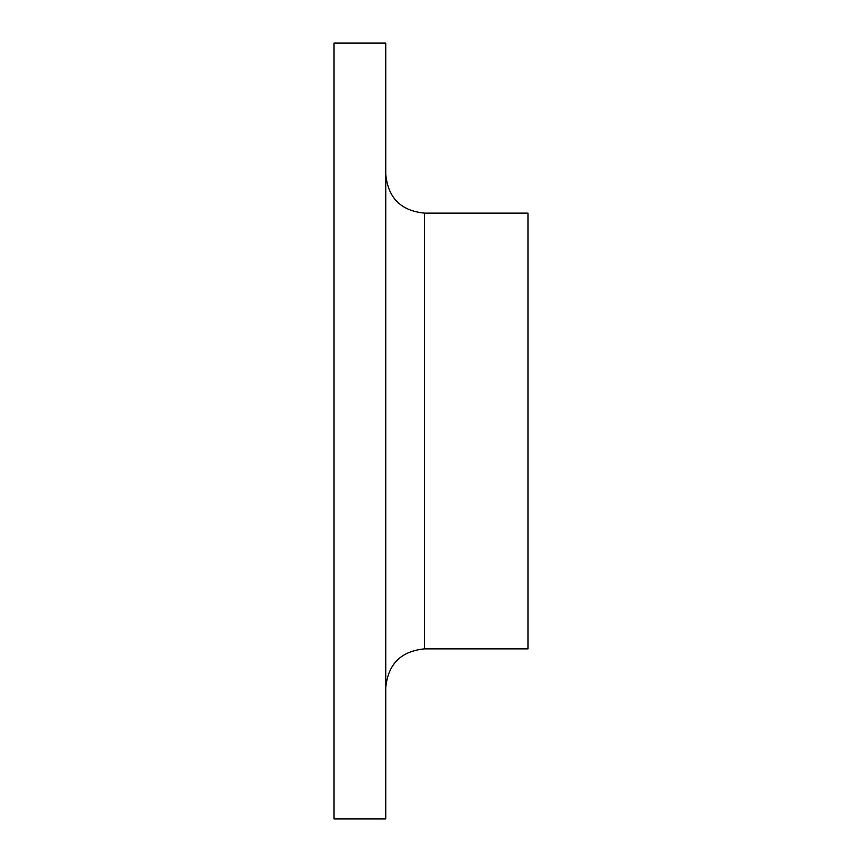 <?xml version="1.0" encoding="UTF-8"?>
<svg xmlns="http://www.w3.org/2000/svg" width="862" height="862" viewBox="0 0 862 862"><rect width="100%" height="100%" fill="white"/><g stroke="black" fill="none" stroke-linecap="round" stroke-linejoin="round"><path stroke-width="1.29" d="M334.025 431L334.025 43.1L385.745 43.1L385.745 818.9L334.025 818.9L334.025 431M424.535 648.87L527.975 648.87L527.975 213.129L424.535 213.129L424.535 648.87C400.97 651.166 388.04 664.096 385.745 687.66M424.535 213.129C400.97 210.834 388.04 197.904 385.745 174.339"/></g></svg>
